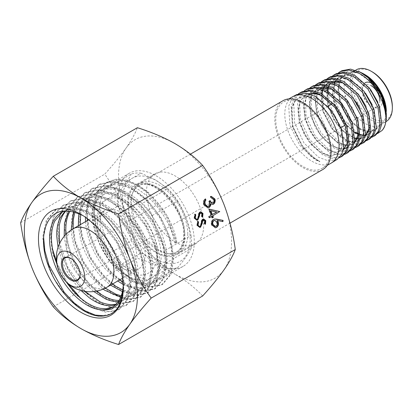 <?xml version="1.0" encoding="UTF-8"?>
<svg xmlns="http://www.w3.org/2000/svg" width="413" height="413" viewBox="0 0 413 413"><rect width="100%" height="100%" fill="white"/><g stroke="black" fill="none" stroke-linecap="round" stroke-linejoin="round"><path stroke-width="0.31" stroke-dasharray="2.06 1.55" d="M127.266 275.693A47.97 27.697 -120 0 0 161.184 256.106A47.97 27.697 -120 0 0 127.266 197.357A47.97 27.697 -120 0 0 93.343 216.939A47.97 27.697 -120 0 0 127.266 275.693M127.627 276.209L142.49 283.117A52.415 30.263 -120 0 0 152.294 282.239C154.818 277.02 159.289 270.66 165.706 263.158A52.415 30.263 -120 0 0 166.14 256.876A52.415 30.263 -120 0 0 165.706 250.092C159.335 239.736 154.865 228.213 152.294 215.519A52.415 30.263 -120 0 0 142.49 203.33L127.627 196.423L115.666 187.838A52.415 30.263 -120 0 0 105.867 188.715C99.497 196.154 95.026 202.515 92.45 207.796A52.415 30.263 -120 0 0 92.45 220.862C94.98 233.438 99.45 244.961 105.867 255.435A52.415 30.263 -120 0 0 115.666 267.629L127.627 276.209M156.259 258.951A47.97 27.697 -120 0 0 190.181 239.37A47.97 27.697 -120 0 0 156.259 180.615A47.97 27.697 -120 0 0 122.341 200.202A47.97 27.697 -120 0 0 156.259 258.951M115.666 187.838L141.034 173.192L155.897 180.099L167.864 188.679L142.49 203.33M152.294 215.519L177.662 200.873A52.415 30.263 -120 0 0 167.864 188.679M177.662 200.873C184.028 211.229 188.504 222.752 191.074 235.446L165.706 250.092M165.706 263.158L191.074 248.512A52.415 30.263 -120 0 0 191.508 242.23A52.415 30.263 -120 0 0 191.074 235.446M191.074 248.512C188.55 253.732 184.074 260.092 177.662 267.593L152.294 282.239M142.49 283.117L167.864 268.471A52.415 30.263 -120 0 0 177.662 267.593M167.864 268.471L155.897 259.885L141.034 252.983L115.666 267.629M302.899 103.787A38.378 22.157 60 0 1 327.968 137.606A38.378 22.157 60 0 1 322.088 168.359A38.378 22.157 60 0 1 302.899 166.46A38.378 22.157 60 0 1 277.83 132.64A38.378 22.157 60 0 1 283.71 101.887A38.378 22.157 60 0 1 302.899 103.787M331.133 163.135A38.378 22.157 60 0 1 311.944 161.235A38.378 22.157 60 0 1 286.875 127.416A38.378 22.157 60 0 1 292.755 96.663M337.23 159.315L328.717 161.065L318.464 157.234L303.922 142.883L294.577 122.692L293.782 103.508L296.87 96.374L302.022 91.763M298.418 93.834L293.788 99.099L291.15 106.58L292.44 125.681L301.588 145.226L315.444 159.088L319.884 161.457L319.492 161.767L314.783 159.495L299.75 145.309L289.926 125.263L288.733 106.198L291.635 99.146L296.611 94.623M375.515 135.221L367.869 136.94L358.732 133.874M338.407 72.786L334.272 77.804L332.031 84.887L333.652 102.925L342.645 121.257L356.001 134.22L364.426 137.699L371.855 137.24M370.027 138.675L369.222 139.135M367.064 139.981L359.986 140.022L352.026 136.657L338.097 122.862L329.115 103.451L328.35 84.98L331.345 78.109L336.296 73.679M332.718 75.791L328.547 80.85L326.265 88L327.937 106.11L336.977 124.561L350.415 137.643L358.943 141.132L366.398 140.678M364.576 142.103L356.316 143.801L346.45 140.079L332.382 126.182L323.333 106.642L322.605 88.057L325.578 81.165L330.586 76.694M327.003 78.806L322.811 83.901L320.55 91.061L322.192 109.326L331.324 127.911L344.865 141.05L353.42 144.576L360.941 144.106M359.093 145.557L350.813 147.245L340.839 143.517L326.704 129.537L317.602 109.853L316.828 91.139L319.858 84.19L324.861 79.714M321.314 81.81L317.101 86.926L314.789 94.169L316.492 112.543L325.656 131.231L339.28 144.473L347.922 148.009L355.49 147.539M353.636 148.985L345.263 150.709L335.258 146.94L321.009 132.867L311.83 113.09L311.072 94.241L314.092 87.251L319.161 82.724M315.604 84.825L311.345 89.993L309.063 97.261L310.741 115.743L319.992 134.555L333.73 147.88L342.408 151.447L350.023 150.972M348.159 152.433L339.754 154.152L329.651 150.378L315.305 136.202L306.085 116.259L305.305 97.318L308.366 90.282L313.431 85.744M309.91 87.83L305.651 93.002L303.318 100.323L305.031 118.944L314.339 137.906L328.144 151.303L336.9 154.88L344.581 154.4M342.697 155.871L334.22 157.616L324.071 153.801L309.642 139.563L300.323 119.517L299.539 100.421L302.6 93.338L307.737 88.749M304.205 90.839L299.905 96.059L297.577 103.426L299.291 122.16L308.666 141.205L322.589 154.71L331.391 158.318L339.109 157.838M357.637 133.218L343.761 119.507L334.85 100.209L334.138 81.862L337.075 75.068L342.01 70.664M386.32 111.334A29.85 17.232 60 0 1 380.136 124.994A29.85 17.232 60 0 1 365.216 123.518A29.85 17.232 60 0 1 345.712 97.215A29.85 17.232 60 0 1 350.291 73.297A29.85 17.232 60 0 1 365.216 74.774M385.819 118.159L386.32 113.26M386.32 113.544L385.757 118.443M358.789 71.495L350.167 70.267L343.311 73.39L339.058 80.38L338.02 90.271L340.24 101.712L345.382 113.162L352.728 123.136L361.251 130.379L369.981 133.993L377.621 133.497M386.17 121.515A29.85 17.232 60 0 1 371.246 120.038A29.85 17.232 60 0 1 351.742 93.736A29.85 17.232 60 0 1 356.321 69.812M392.35 106.688A28.43 16.412 60 0 1 372.247 118.294A28.43 16.412 60 0 1 352.15 83.478A28.43 16.412 60 0 1 372.247 71.872M379.888 100.886A12.509 7.222 60 0 1 377.296 106.611A12.509 7.222 60 0 1 371.044 105.996A12.509 7.222 60 0 1 371.044 105.991A12.509 7.222 60 0 1 362.196 90.674A12.509 7.222 60 0 1 364.787 84.949A12.509 7.222 60 0 1 371.044 85.568M370.631 82.698A14.212 8.208 60 0 1 372.247 83.478A14.212 8.208 60 0 1 382.299 100.886A14.212 8.208 60 0 1 372.247 106.688L371.044 105.991L372.247 106.688A14.212 8.208 60 0 1 362.196 89.28A14.212 8.208 60 0 1 364.865 82.946M80.076 274.263A12.509 7.222 -120 0 0 80.076 273.979L80.076 274.562M187.786 234.052A39.762 22.958 -120 0 0 170.43 194.033A39.762 22.958 -120 0 0 139.785 183.382A39.762 22.958 -120 0 0 133.404 191.069A39.762 22.958 -120 0 0 131.551 201.585A39.762 22.958 -120 0 0 169.702 253.938A39.762 22.958 -120 0 0 179.547 252.255A39.762 22.958 -120 0 0 187.786 234.052M283.019 100.689A39.762 22.958 -120 0 0 274.784 118.892A39.762 22.958 -120 0 0 292.141 158.907A39.762 22.958 -120 0 0 322.78 169.557M105.867 255.435L131.236 240.789A52.415 30.263 -120 0 0 141.034 252.983M92.45 207.796L117.819 193.15A52.415 30.263 -120 0 0 117.819 206.216L92.45 220.862M141.034 173.192A52.415 30.263 -120 0 0 131.236 174.069L105.867 188.715M80.076 273.979A12.509 7.222 -120 0 0 71.232 258.662A12.509 7.222 -120 0 0 70.984 258.523M373.176 82.93L358.949 72.931L352.005 71.692L346.068 73.313L340.761 79.12L338.634 88.294L339.992 99.502L344.525 111.045L351.535 121.179L359.862 128.412L368.205 131.608L375.231 130.41L379.134 126.223L381.029 119.693L377.983 102.388M370.492 89.394L354.886 76.544L346.982 74.753L340.219 76.441L337.746 78.31M337.276 78.806L335.614 81.077M334.716 82.863L332.955 94.938L336.466 109.29L344.292 122.666L354.566 131.974M358.711 134.039L360.306 134.576M363.058 135.113L365.329 135.134M366.687 134.937L369.754 133.76L373.786 129.47L375.623 122.687L372.201 104.778M365.567 93.317L358.071 85.223L349.775 79.838L341.675 77.773L334.731 79.358L332.083 81.376M331.649 81.831L329.951 84.113M329.032 85.847L328.516 87.097M328.418 87.37L328.299 87.716M327.519 90.845L328.268 104.825L334.246 119.625L343.962 131.644L354.886 138.009M357.575 138.51L359.888 138.541M361.194 138.365L364.973 136.775M369.594 129.429L369.898 118.81L366.042 106.487M360.792 97.422L351.293 87.324L340.777 81.588M330.792 81.614L329.042 82.404M325.95 84.81L325.098 85.821M324.375 86.859L324.215 87.128M323.327 88.831L322.837 90.055M322.703 90.426L322.589 90.767M321.835 93.839L323.529 111.716L333.11 129.527L346.672 140.492L353.275 142.026L358.814 140.58L363.073 135.836L364.808 128.283L360.157 108.738M356.45 102.279L348.691 92.961L339.796 86.513L330.958 83.88L323.364 85.414L317.876 91.366L315.661 100.798L317.081 112.377L321.758 124.272L329.022 134.684L337.643 142.118L346.239 145.33L353.451 143.956L354.122 143.512M358.814 135.712L358.479 122.594L352.439 107.803L342.186 95.171L330.08 87.84M319.548 87.644L317.829 88.397M322.434 95.893L336.234 107.494L345.691 124.416L347.818 140.792L342.098 150.998L334.793 152.459L326.084 149.253L317.323 141.747L309.92 131.179L305.145 119.099L303.7 107.354L305.956 97.773L311.516 91.738L319.523 90.246L328.815 93.23L338.061 100.307L345.97 110.348L351.355 121.799L353.476 132.924L352.082 142.02L347.416 147.678L340.167 149.041L331.51 145.717L322.863 138.309L315.604 127.798L310.844 115.841L309.466 104.252L311.634 94.727L317.623 88.511L312.424 93.854L310.044 102.326L310.674 112.764L314.272 123.874L320.271 134.225L327.839 142.444L335.991 147.498L343.601 148.814M344.783 148.623L345.067 148.556M347.266 147.74L352.542 141.747L353.936 132.65L351.814 121.53L346.43 110.08L338.521 100.049L329.28 92.966L319.987 89.988L311.985 91.479L306.425 97.514L304.169 107.091L305.615 118.83L310.39 130.906L317.788 141.473L326.549 148.974L335.253 152.18L342.558 150.719L343.28 150.239M348.035 141.912L347.514 128.81L341.505 114.189L331.391 101.613L319.435 94.133M308.268 93.653L306.291 94.52L300.679 100.545L298.454 110.183L299.838 121.943L304.649 134.075L312.027 144.736L320.818 152.268L329.605 155.608L336.946 154.209L341.685 148.375L343.048 139.031L340.787 127.638L335.17 115.96L327.019 105.805L317.571 98.79L307.943 95.847L299.435 97.313L294.867 101.438L292.012 107.974L292.925 126.569L303.147 147.25L311.041 155.727L319.884 161.457M385.819 118.092L383.692 101.242L373.429 83.999L358.887 73.344L351.726 71.955L345.604 73.581L340.297 79.384L338.17 88.563L339.527 99.77L344.06 111.314L351.071 121.448L359.398 128.68L367.74 131.876L374.767 130.678L379.294 125.18L380.693 116.358L378.582 105.527L373.316 94.376L365.572 84.655L356.527 77.835L347.483 75.052L339.754 76.704L337.731 78.16M337.101 78.759L335.315 81.067M334.422 82.745L332.475 94.98L336.032 109.641L344.096 123.27L354.643 132.568M358.649 134.462L360.286 134.968M362.934 135.412L365.288 135.361M366.527 135.139L369.289 134.029L373.879 128.577L375.226 119.708L373.176 108.856L367.906 97.685L360.193 87.892L351.138 81.005L342.052 78.088L334.267 79.621L331.83 81.433M331.474 81.784L329.651 84.102M328.743 85.734L328.206 86.957M328.077 87.293L327.953 87.628M327.137 90.633L327.736 104.814L333.792 119.915L343.735 132.124L354.87 138.396M357.451 138.809L359.842 138.773M361.019 138.577L364.999 136.682M369.635 127.044L368.566 114.953L362.986 101.784L353.972 90.328L343.27 82.936M330.978 81.66L329.068 82.409M325.78 84.768L324.886 85.759M324.076 86.859L323.911 87.122M323.033 88.718L322.517 89.915M321.453 93.627L322.925 111.546L332.455 129.558L346.104 140.719L352.764 142.299L358.355 140.854L362.981 135.299L364.349 126.311L362.263 115.32L356.946 104.03L349.135 94.107L339.976 87.117L330.792 84.169L322.894 85.677L317.411 91.629L315.191 101.061L316.611 112.646L321.288 124.545L328.557 134.958L337.184 142.397L345.774 145.603L352.991 144.23L354.147 143.414M358.82 133.1L357.581 121.117L352.057 108.196L343.301 96.9L332.832 89.394M319.745 87.69L317.865 88.408M308.47 93.699L305.821 94.773L300.205 100.808L297.98 110.447L299.368 122.212L304.18 134.349L311.557 145.015L320.354 152.547L329.146 155.887L336.492 154.488L341.226 148.654L342.594 139.305L340.333 127.906L334.711 116.223L326.559 106.064L317.107 99.048L307.473 96.1L298.966 97.571L294.386 101.701L291.532 108.252L292.461 126.874L302.714 147.58L310.628 156.052L319.492 161.767M117.819 193.15C124.189 185.716 128.66 179.356 131.236 174.069M131.236 240.789C128.706 228.219 124.236 216.691 117.819 206.216M141.953 182.902A40.474 23.365 -120 0 0 136.027 184.735A40.474 23.365 -120 0 0 133.554 226.794A40.474 23.365 -120 0 0 170.569 256.664A40.474 23.365 -120 0 0 176.496 254.836A40.474 23.365 -120 0 0 178.968 212.778A40.474 23.365 -120 0 0 141.953 182.902M160.745 172.051A40.474 23.365 -120 0 0 154.818 173.883A40.474 23.365 -120 0 0 152.351 215.942A40.474 23.365 -120 0 0 189.366 245.812A40.474 23.365 -120 0 0 195.292 243.985A40.474 23.365 -120 0 0 197.76 201.926A40.474 23.365 -120 0 0 160.745 172.051M202.649 295.976C195.225 287.954 186.026 280.701 175.055 274.217A79.952 46.163 -120 0 0 203.325 281.79A79.952 46.163 -120 0 0 224.016 269.839A79.952 46.163 -120 0 0 224.016 204.559A79.952 46.163 -120 0 0 175.055 143.652A79.952 46.163 -120 0 0 126.094 148.024A79.952 46.163 -120 0 0 126.094 213.304A79.952 46.163 -120 0 0 175.055 274.217C163.791 267.867 151.225 262.56 137.364 258.285C135.299 242.808 131.546 227.816 126.094 213.304C120.441 199.133 113.317 186.082 104.726 174.157C113.286 164.71 120.41 156 126.094 148.024C131.525 140.188 135.278 133.42 137.364 127.72M87.38 218.663L87.504 213.108C88.046 206.319 89.889 200.733 93.033 196.345L99.404 190.522L105.527 188.235L107.581 187.92C112.217 187.45 117.173 188.282 122.454 190.419C128.572 192.933 134.54 196.918 140.358 202.375C146.161 207.863 151.23 214.244 155.556 221.513C159.862 228.792 162.99 236.195 164.957 243.716C166.883 251.228 167.456 258.068 166.682 264.232C165.861 270.37 163.796 275.182 160.476 278.661L156.759 281.578L149.186 283.834L147.766 283.891C142.624 283.886 137.152 282.172 131.349 278.744C125.547 275.275 120.033 270.443 114.809 264.248C109.605 258.027 105.253 251.078 101.753 243.402C98.284 235.72 96.048 228.1 95.047 220.547C94.087 213.01 94.479 206.309 96.229 200.45L100.726 191.823L107.39 185.917L115.65 183.258C137.643 179.567 169.526 212.649 174.751 242.921L176.733 241.781C171.978 211.188 140.616 177.869 119.125 181.255L111.045 183.806L105.17 189.252L101.495 197.409C99.745 203.268 99.352 209.969 100.313 217.512C101.309 225.064 103.544 232.684 107.013 240.366C110.514 248.037 114.866 254.986 120.075 261.212C125.294 267.402 130.807 272.234 136.615 275.703C142.418 279.131 147.89 280.845 153.027 280.85L154.452 280.799L162.025 278.538L165.737 275.626C169.056 272.141 171.127 267.33 171.942 261.197C172.722 255.028 172.149 248.192 170.218 240.676C168.256 233.154 165.123 225.751 160.822 218.472C156.491 211.203 151.426 204.827 145.619 199.334C139.806 193.883 133.838 189.897 127.72 187.378C122.439 185.246 117.478 184.41 112.842 184.885L110.787 185.194L104.67 187.487L98.294 193.31C95.155 197.698 93.312 203.284 92.765 210.067C92.264 216.877 93.095 224.187 95.258 231.998C97.463 239.808 100.757 247.32 105.134 254.527C109.543 261.713 114.561 267.856 120.198 272.957C125.836 278.021 131.489 281.521 137.142 283.463L147.271 284.939L152.289 283.886L154.849 282.683L162.314 274.196C164.539 269.359 165.427 263.463 164.988 256.514C164.508 249.545 162.727 242.25 159.64 234.636C156.517 227.026 152.397 219.897 147.281 213.253C142.139 206.634 136.517 201.203 130.415 196.949C124.308 192.742 118.335 190.171 112.496 189.237L105.666 189.03L97.194 191.808C92.848 194.451 89.662 198.576 87.633 204.182L85.45 217.248M137.25 170.791A53.767 31.042 -120 0 0 129.377 173.223A53.767 31.042 -120 0 0 126.099 229.096A53.767 31.042 -120 0 0 175.272 268.78A53.767 31.042 -120 0 0 183.145 266.349A53.767 31.042 -120 0 0 186.423 210.475A53.767 31.042 -120 0 0 137.25 170.791M119.672 279.885L114.933 275.998C109.3 270.897 104.277 264.754 99.874 257.567C95.491 250.361 92.197 242.849 89.998 235.038L87.468 220.521M80.633 214.404L82.373 207.218C84.397 201.616 87.582 197.491 91.929 194.843L100.4 192.071L107.23 192.277C113.069 193.212 119.042 195.783 125.149 199.99C131.257 204.239 136.879 209.675 142.015 216.293C147.136 222.937 151.256 230.067 154.374 237.676C157.461 245.291 159.242 252.58 159.723 259.555C160.167 266.504 159.273 272.399 157.048 277.237L149.583 285.724L147.023 286.921L142.01 287.98L131.881 286.503L123.033 282.193M123.203 284.547L137.297 289.105L140.095 289.085L147.668 286.829L150.471 284.794C153.987 281.599 156.279 277.03 157.343 271.088C158.365 265.12 158.034 258.404 156.346 250.954C154.622 243.489 151.7 236.071 147.586 228.704C143.44 221.342 138.51 214.812 132.795 209.107C127.065 203.433 121.128 199.185 114.99 196.371C109.12 193.723 103.617 192.659 98.485 193.17L90.313 195.777L84.804 200.475L79.017 213.691M85.553 221.626L85.728 223.81C86.482 231.27 88.49 238.874 91.758 246.607C95.057 254.341 99.254 261.414 104.35 267.825L117.757 280.995M99.404 190.522L97.194 191.808M112.496 284.03L99.084 270.866C93.994 264.454 89.797 257.382 86.498 249.648C83.23 241.91 81.216 234.31 80.463 226.851L80.287 224.667M74.898 212.225L79.539 203.511L85.047 198.813L93.219 196.211C98.356 195.695 103.854 196.764 109.724 199.407C115.867 202.225 121.799 206.469 127.529 212.143C133.244 217.852 138.174 224.383 142.32 231.739C146.439 239.112 149.361 246.525 151.086 253.99C152.769 261.444 153.104 268.156 152.077 274.129C151.019 280.071 148.726 284.634 145.206 287.83L142.402 289.869L134.829 292.125L132.031 292.141L122.733 289.911M122.408 291.624L132.914 293.23L136.734 292.564L140.487 290.974L147.327 283.731C149.78 279.147 150.91 273.447 150.719 266.633C150.492 259.798 148.943 252.565 146.073 244.945C143.172 237.325 139.238 230.118 134.266 223.325C129.269 216.551 123.74 210.909 117.674 206.397C111.603 201.926 105.609 199.061 99.693 197.806L91.309 197.321L84.015 199.438L83.132 199.918L73.839 211.007L73.509 211.843M78.372 225.772L80.354 238.218C82.326 246.009 85.419 253.567 89.636 260.892C93.88 268.197 98.784 274.526 104.355 279.869L110.581 285.14M91.929 194.843L90.313 195.777M105.269 288.14L99.089 282.905C93.519 277.562 88.614 271.238 84.371 263.928C80.158 256.602 77.061 249.044 75.089 241.254L73.111 228.812M69.978 211.162L77.871 202.959L78.754 202.478L86.043 200.357L94.432 200.847C100.344 202.102 106.337 204.962 112.408 209.437C118.474 213.949 124.003 219.592 129.001 226.36C133.972 233.159 137.911 240.366 140.812 247.986C143.678 255.606 145.226 262.833 145.459 269.668C145.65 276.483 144.519 282.182 142.067 286.767L135.227 294.015L131.468 295.605L127.648 296.271L121.226 295.801M120.699 297.159L125.733 297.375L133.311 295.119L135.149 293.886C138.861 290.984 141.37 286.663 142.676 280.933C143.946 275.166 143.853 268.589 142.413 261.212C140.926 253.819 138.226 246.401 134.297 238.951C130.343 231.517 125.557 224.848 119.94 218.931C114.308 213.046 108.418 208.55 102.259 205.442C96.105 202.375 90.313 201.023 84.882 201.394L75.956 204.068L71.372 207.713L68.801 211.033M71.201 230.01L71.206 230.134C71.712 237.496 73.499 245.064 76.56 252.844C79.652 260.618 83.684 267.8 88.656 274.397L103.167 289.11M96.57 291.124L83.39 277.433C78.418 270.84 74.386 263.654 71.294 255.879L66.028 234.305M65.951 210.919L70.69 207.109L79.621 204.435C85.052 204.063 90.845 205.411 96.998 208.477C103.152 211.59 109.047 216.087 114.675 221.972C120.291 227.883 125.077 234.558 129.037 241.992C132.96 249.437 135.665 256.855 137.147 264.248C138.592 271.63 138.68 278.202 137.41 283.968C136.109 289.704 133.6 294.025 129.888 296.926L128.045 298.155L120.472 300.416L119.021 300.468M118.335 301.536L121.138 301.16L126.13 299.265L132.289 293.194C134.963 288.868 136.326 283.375 136.388 276.71C136.404 270.025 135.092 262.869 132.454 255.255C129.775 247.64 126.027 240.366 121.21 233.428C116.363 226.515 110.937 220.676 104.917 215.911C98.893 211.182 92.894 208.033 86.911 206.464L76.947 205.607L70.886 207.156L68.775 208.209L65.099 210.95M64.196 236.319L65.512 244.444C67.247 252.198 70.138 259.792 74.18 267.226C78.248 274.645 83.034 281.139 88.527 286.715L93.813 291.547M84.892 291.351L83.261 289.75C77.768 284.18 72.987 277.681 68.914 270.262C64.872 262.828 61.981 255.234 60.246 247.485L59.508 243.675M58.057 247.304L61.413 259.065C64.294 266.87 68.155 274.155 72.993 280.917L81.005 290.509M62.549 211.843L65.621 210.196L71.686 208.648L81.65 209.505C87.628 211.074 93.632 214.223 99.657 218.952L112.754 232.173L115.945 236.468C120.766 243.402 124.514 250.681 127.189 258.295C129.832 265.91 131.143 273.06 131.122 279.751C131.066 286.415 129.697 291.908 127.023 296.235L120.87 302.301L116.239 304.118M66.41 282.069L56.849 263.943M115.408 304.933L119.78 302.899C123.048 300.726 125.5 297.494 127.137 293.204L127.947 290.716C129.455 285.146 129.61 278.713 128.407 271.424C127.163 264.108 124.68 256.705 120.957 249.225C117.199 241.724 112.568 234.92 107.06 228.812C101.536 222.731 95.697 217.987 89.538 214.584C83.38 211.229 77.525 209.572 71.981 209.623L69.771 209.752L64.5 210.986M123.234 285.151A53.767 31.042 -120 0 0 123.296 282.719A53.767 31.042 -120 0 0 117.612 256.354C120.302 262.513 122.145 268.558 123.146 274.485C124.344 281.78 124.189 288.202 122.682 293.757C121.138 299.275 118.412 303.333 114.515 305.935L112.935 306.859M123.296 282.719L123.296 286.224L121.747 273.184L123.296 287.794M82.729 215.441L84.541 216.443L103.513 232.953L117.612 256.354M20.65 222.7L104.726 174.157M53.292 306.823L137.364 258.285M121.747 273.184L123.595 286.508L122.532 298.181L118.66 307.38L112.259 313.441L104.974 315.842M43.592 237.077L47.139 219.876L56.72 208.999L70.721 206.092L87.164 211.379L103.611 224.022L117.628 242.049L127.142 262.678L130.782 282.729L128.061 299.11L119.455 309.291L111.138 311.789L101.412 310.659L90.943 305.95L80.463 297.974M67.892 283.437L56.596 262.301M52.565 249.147L50.768 234.646L52.167 221.817L56.664 211.621L63.943 204.827L77.959 201.952L94.401 207.269L110.839 219.928L124.845 237.965L134.344 258.595L137.968 278.636L135.227 295.001L126.605 305.155L118.283 307.649L108.547 306.498L98.077 301.774L87.597 293.788M85.104 291.382L68.057 267.645L58.811 240.17L57.996 227.191L59.864 215.834L64.314 206.815L71.088 200.708L85.088 197.801L101.531 203.093L117.973 215.731L131.984 233.758L141.499 254.387L145.139 274.433L142.418 290.814L133.822 300.994L120.71 303.39L105.16 297.577L89.606 284.407L76.488 265.853L67.871 244.697L65.14 224.125L68.77 207.228L78.289 196.542L92.306 193.661L108.753 198.978L125.196 211.637L139.202 229.674L148.706 250.304L152.325 270.355L149.583 286.72L140.957 296.875L127.844 299.234L112.3 293.4L96.756 280.231L83.653 261.682L75.042 240.542L72.316 219.979L75.951 203.093L85.455 192.412L99.461 189.515L115.898 194.812L132.341 207.45L146.352 225.477L155.861 246.102L159.501 266.148L156.775 282.523L148.179 292.703L135.072 295.099L119.522 289.291L103.973 276.127L90.855 257.578L82.239 236.427L79.497 215.86L83.121 198.958L92.631 188.261L106.642 185.37L123.089 190.677L139.537 203.33L153.548 221.368L163.058 242.008L166.682 262.059L163.94 278.429L155.314 288.589L142.196 290.943L126.652 285.109L111.107 271.935L98.005 253.381L89.399 232.235L86.673 211.673L90.313 194.791L99.827 184.115L113.833 181.23L130.271 186.531L146.708 199.174L160.719 217.202L170.223 237.826L173.858 257.867L171.132 274.242L162.531 284.418L149.558 286.823L134.163 281.17L118.722 268.269L105.614 250.015L96.864 229.096L93.839 208.606L97.277 191.777L107.132 182.154L116.063 179.185L126.45 180.053L137.524 184.637L148.494 192.525L167.074 215.607L176.733 241.781M117.963 307.587L111.36 313.957L98.253 316.332L82.708 310.519L67.164 297.355L54.057 278.811L45.44 257.671L42.704 237.108L46.328 220.217L55.822 209.52L69.823 206.608L86.271 211.895L102.718 224.538L116.729 242.565L126.249 263.195L129.883 283.246L127.163 299.631L118.557 309.812L105.444 312.192L89.889 306.374L74.34 293.199L61.227 274.645L52.611 253.489L49.88 232.917L53.52 216.02L63.044 205.344L77.061 202.473L93.503 207.785L109.946 220.444L123.946 238.482L133.451 259.111L137.07 279.157L134.328 295.522L125.707 305.677L112.599 308.041L97.055 302.218L81.511 289.054L68.403 270.51L59.797 249.364L57.061 228.802L60.69 211.915L70.189 201.224L84.19 198.323L100.633 203.609L117.075 216.252L131.091 234.274L140.606 254.904L144.245 274.95L141.525 291.33L132.924 301.516L119.811 303.906L104.262 298.093L88.707 284.924L75.589 266.37L66.973 245.214L64.242 224.641L67.877 207.744L77.391 197.058L91.407 194.177L107.855 199.494L124.298 212.153L138.303 230.191L147.808 250.825L151.426 270.871L148.685 287.236L140.059 297.391L126.946 299.75L111.402 293.922L95.862 280.752L82.755 262.203L74.149 241.058L71.418 220.496L75.052 203.614L84.557 192.928L98.562 190.032L115 195.328L131.442 207.971L145.453 225.994L154.963 246.618L158.602 266.664L155.882 283.044L147.281 293.225L134.173 295.615L118.624 289.807L103.074 276.643L89.957 258.094L81.34 236.948L78.599 216.376L82.223 199.474L91.732 188.782L105.743 185.886L122.196 191.193L138.644 203.852L152.65 221.889L162.159 242.524L165.783 262.575L163.042 278.951L154.416 289.105L141.298 291.459L125.753 285.626L110.214 272.451L97.107 253.902L88.501 232.751L85.775 212.194L89.414 195.308L98.929 184.632L112.935 181.746L129.372 187.048L145.815 199.691L159.821 217.718L169.33 238.342L172.959 258.388L170.233 274.759L161.633 284.934L148.659 287.34L133.265 281.692L117.824 268.786L104.716 250.531L95.966 229.613L92.946 209.123L96.379 192.298L106.234 182.67L115.165 179.701L125.552 180.574L136.626 185.158L147.596 193.047L166.176 216.128L176.212 242.916L177.11 242.395M174.751 242.921L176.212 242.916M212.251 203.165L212.716 203.01C213.66 202.122 213.846 200.95 213.284 199.5L213.717 199.458M213.284 199.5L210.687 197.682L211.12 197.641M210.687 197.682L210.232 196.521L210.671 196.48M210.232 196.521L211.064 196.397M212.473 204.45L210.511 203.857M207.765 207.904L203.728 204.951L204.161 204.915M203.728 204.951C202.891 202.468 203.32 200.46 205.018 198.921L205.452 198.885M205.018 198.921L205.122 199.2M207.465 206.681L208.606 206.412M208.173 206.448C209.515 205.091 209.706 203.351 208.751 201.234L209.19 201.198M208.751 201.234L210.217 200.604M212.716 203.01L213.154 202.974M209.381 217.543L209.009 217.754L208.56 216.593L210.878 215.25L208.493 209.107L208.932 209.071M208.493 209.107L208.988 209.221M212.277 217.697L211.91 217.909L212.344 217.873M211.91 217.909L211.332 216.417M209.009 217.754L209.448 217.713M208.56 216.593L208.993 216.551M210.878 215.25L211.317 215.214M211.91 214.657L216.273 212.137L210.413 210.795M216.273 212.137L216.711 212.096M222.488 221.528L222.906 221.611M222.473 221.647L217.083 220.568M215.235 227.78L211.564 225.147L211.998 225.106M211.564 225.147C210.8 222.643 211.311 220.749 213.103 219.458L213.536 219.417M213.103 219.458L214.724 219.019M215.013 226.515L215.705 226.288C216.887 225.302 217.176 223.944 216.572 222.204L214.275 220.392M215.705 226.288L216.144 226.247M216.572 222.204L217.011 222.168M199.624 227.424L196.851 225.498L197.285 225.462M196.851 225.498L197.388 221.337L197.822 221.296M197.388 221.337L197.667 221.575M199.376 226.417L200.264 226.231M199.825 226.267L200.909 225.4M200.47 225.441L201.467 220.501L201.9 220.465M201.467 220.501L202.463 219.215L202.897 219.179M202.463 219.215L203.392 218.983M205.147 223.97L205.039 224.233L205.478 224.192M205.039 224.233L204.218 223.676L204.657 223.639M204.218 223.676L204.466 221.058L204.9 221.022M204.466 221.058L202.86 220.129M196.841 220.248L194.069 218.327L194.502 218.286M194.069 218.327L194.606 214.161L195.039 214.125M194.606 214.161L194.884 214.404M196.593 219.241L197.481 219.055M197.042 219.096L198.121 218.229M197.688 218.265L198.679 213.33L199.118 213.289M198.679 213.33L199.68 212.045L200.114 212.003M199.68 212.045L200.61 211.807M202.365 216.799L202.256 217.057L202.69 217.021M202.256 217.057L201.436 216.505L201.874 216.464M201.436 216.505L201.683 213.888L202.117 213.846M201.683 213.888L200.073 212.953M184.152 235.885A39.442 22.772 -120 0 0 156.259 187.579A39.442 22.772 -120 0 0 128.371 203.681A39.442 22.772 -120 0 0 156.259 251.992A39.442 22.772 -120 0 0 184.152 235.885M97.365 219.262A42.286 24.413 -120 0 0 127.266 271.052A42.286 24.413 -120 0 0 157.167 253.788A42.286 24.413 -120 0 0 127.266 201.998A42.286 24.413 -120 0 0 97.365 219.262M97.365 226.226A33.758 19.488 -120 0 0 112.099 260.195A33.758 19.488 -120 0 0 138.112 269.24A33.758 19.488 -120 0 0 145.102 253.788A33.758 19.488 -120 0 0 130.369 219.814A33.758 19.488 -120 0 0 104.355 210.769A33.758 19.488 -120 0 0 97.365 226.226M73.199 228.761A33.758 19.488 -120 0 0 66.209 244.212A33.758 19.488 -120 0 0 90.075 285.559A33.758 19.488 -120 0 0 106.957 287.231M184.787 234.512A38.213 22.059 -120 0 0 162.67 191.059A38.213 22.059 -120 0 0 132.527 193.207A38.213 22.059 -120 0 0 130.751 203.315A38.213 22.059 -120 0 0 167.41 253.628A38.213 22.059 -120 0 0 184.787 234.512M201.028 222.834L201.467 222.793M198.245 215.658L198.679 215.622M133.404 191.069L132.527 193.207C133.864 190.011 135.774 187.698 138.257 186.278C152.134 175.391 185.21 209.086 183.733 235.307C183.542 243.732 181.059 249.344 176.279 252.131C173.801 253.572 170.848 254.067 167.41 253.628L169.702 253.938M322.088 168.359L327.292 165.355M380.136 124.994L385.892 121.675M362.196 90.674L362.196 89.28M88.795 219.757L104.355 210.769L101.908 213.34C100.648 215.312 99.967 218.446 99.863 222.741C100.369 235.699 105.836 248.027 116.27 259.736C120.611 264.155 124.798 267.175 128.82 268.786L133.404 270.014C135.671 270.154 137.24 269.895 138.112 269.24L122.553 278.228M377.296 106.611L344.974 125.273M340.962 127.591L77.489 279.709M190.424 154.147L139.785 183.382M230.015 223.118L179.547 252.255M364.787 84.949L331.897 103.942M327.865 106.265L64.98 258.042M71.232 258.662L70.731 258.373M350.291 73.297L355.619 70.22M283.71 101.887L288.914 98.883M345.604 73.581L346.068 73.313M374.767 130.678L375.231 130.41M339.754 76.704L340.219 76.441M369.289 134.029L369.754 133.76M334.267 79.621L334.731 79.358M363.879 137.462L364.338 137.188M328.449 82.739L328.918 82.476M358.355 140.854L358.814 140.58M322.894 85.677L323.364 85.414M352.991 144.23L353.451 143.956M347.416 147.678L347.875 147.4M311.516 91.738L311.985 91.479M342.098 150.998L342.558 150.719M305.821 94.773L306.291 94.52M336.492 154.488L336.946 154.209M298.966 97.571L299.435 97.313M154.818 173.883L136.027 184.735M129.377 173.223L111.045 183.806M107.39 185.917L104.67 187.487M85.047 198.813L83.132 199.918M77.871 202.959L75.956 204.063M70.69 207.104L68.775 208.209M63.509 211.249L61.594 212.354M156.764 281.578L154.849 282.683M149.583 285.724L147.668 286.829M142.402 289.869L140.487 290.974M135.227 294.015L133.311 295.119M128.045 298.16L126.13 299.265M120.87 302.301L118.954 303.41M113.689 306.446L112.16 307.329M84.541 216.443L80.881 214.332M183.145 266.349L162.025 278.543M195.292 243.985L176.496 254.836M112.259 313.441L111.36 313.957M56.72 208.999L55.822 209.52M119.455 309.291L118.557 309.812M63.943 204.827L63.044 205.344M126.605 305.155L125.707 305.677M71.088 200.708L70.189 201.224M133.822 300.994L132.924 301.516M78.289 196.542L77.391 197.058M140.957 296.875L140.059 297.391M85.455 192.412L84.557 192.928M148.179 292.703L147.281 293.225M92.631 188.261L91.732 188.782M155.314 288.589L154.416 289.105M99.827 184.115L98.929 184.632M162.531 284.418L161.633 284.934M107.132 182.154L106.234 182.67M211.27 196.376L210.831 196.412M212.69 204.44L212.256 204.481M207.982 207.894L207.548 207.93M215.447 227.775L215.013 227.811M214.93 218.993L214.497 219.029M203.614 218.947L203.181 218.983M199.851 227.418L199.417 227.455M200.832 211.771L200.393 211.812M197.068 220.243L196.634 220.284"/><path stroke-width="0.62" d="M288.914 98.883L292.755 96.663A38.378 22.157 60 0 1 293.184 96.43A38.378 22.157 60 0 1 311.944 98.568A38.378 22.157 60 0 1 336.9 132A38.378 22.157 60 0 1 331.551 162.887A38.378 22.157 60 0 1 331.133 163.135L327.292 165.355M293.184 96.43L296.611 94.623L305.315 93.137L315.682 96.544L331.061 110.013L341.536 129.228L343.781 147.73L341.51 154.71L337.23 159.315L331.551 162.887M340.338 71.547L342.01 70.664L350.534 69.116L360.42 72.321L368.148 77.747A36.236 20.918 60 0 1 386.32 116.543A36.236 20.918 60 0 1 381.927 130.575C393.15 119.527 379.18 83.158 358.778 73.209L348.871 69.998L340.338 71.547L338.407 72.786M334.644 74.552L336.296 73.679L344.87 72.125L354.834 75.342L369.558 88.181L379.552 106.508L381.731 124.168L379.583 130.838L375.515 135.221L373.92 136.223L377.998 131.835L380.151 125.17L377.983 107.468L367.957 89.074L353.213 76.219L343.234 72.993L334.644 74.552L332.718 75.791M358.732 133.874L357.637 133.218M371.855 137.24L373.92 136.223M328.96 77.551L330.586 76.694L339.212 75.13L349.233 78.377L364.044 91.304L374.142 109.765L376.31 127.55L374.152 134.246L370.027 138.675L368.458 139.661L372.598 135.216L374.761 128.495L372.572 110.658L362.469 92.192L347.643 79.239L337.602 75.987L328.96 77.551L327.003 78.806M369.222 139.135L367.064 139.981M366.398 140.678L368.458 139.661M323.26 80.561L324.861 79.714L333.559 78.134L343.642 81.402L358.551 94.401L368.68 112.981L370.879 130.906L368.706 137.658L364.576 142.103L363.032 143.074L367.172 138.618L369.351 131.861L367.167 113.931L357.023 95.295L342.067 82.254L331.975 78.976L323.26 80.561L321.314 81.81M360.941 144.106L363.032 143.074M317.587 83.555L319.161 82.724L327.891 81.144L338.051 84.428L353.053 97.551L363.27 116.249L365.469 134.261L363.275 141.065L359.093 145.557L357.575 146.512L361.757 142.015L363.967 135.201L361.757 117.127L351.509 98.387L336.512 85.264L326.327 81.975L317.587 83.555L315.604 84.825M355.49 147.539L357.575 146.512M311.882 86.565L313.431 85.744L322.243 84.144L332.45 87.463L347.555 100.633L357.823 119.481L360.033 137.648L357.828 144.483L353.636 148.985L352.139 149.929L356.352 145.402L358.551 138.546L356.342 120.359L346.073 101.5L330.927 88.289L320.715 84.954L311.877 86.565L309.91 87.83M350.023 150.972L352.139 149.929M306.193 89.564L307.737 88.749L316.575 87.158L326.869 90.483L342.052 103.777L352.387 122.713L354.628 140.983L352.392 147.885L348.159 152.433L346.693 153.357L350.926 148.809L353.167 141.907L350.942 123.616L340.58 104.613L325.377 91.294L315.057 87.959L306.193 89.564L304.205 90.839M344.581 154.4L346.693 153.357M300.199 92.729L302.022 91.763L310.932 90.153L321.262 93.524L336.569 106.884L346.966 125.986L349.186 144.38L346.956 151.297L342.697 155.871L341.252 156.78L345.521 152.196L347.756 145.252L345.516 126.806L335.108 107.685L319.786 94.319L309.383 90.974L300.199 92.729L298.418 93.834M339.109 157.838L341.252 156.78M363.058 73.529L365.216 74.774A29.85 17.232 60 0 1 386.32 111.334L385.215 104.313C381.338 90.741 373.951 80.478 363.058 73.529L358.789 71.495M386.32 113.26L386.32 112.971M368.148 77.747L381.271 95.031L386.32 113.544L386.32 116.543M377.621 133.497L381.927 130.575M392.35 107.85L392.35 106.688A28.43 16.412 60 0 0 372.247 71.872L371.246 71.294A29.85 17.232 60 0 1 392.35 107.85A29.85 17.232 60 0 1 386.17 121.515L385.892 121.675M364.865 82.946A14.212 8.208 60 0 1 370.631 82.698M84.711 277.237A19.772 11.414 -120 0 0 70.731 253.019A19.772 11.414 -120 0 0 56.751 261.093A19.772 11.414 -120 0 0 59.018 271.222A19.772 11.414 -120 0 0 63.091 278.279A19.772 11.414 -120 0 0 77.391 287.205A19.772 11.414 -120 0 0 84.711 277.237M61.382 263.768A13.221 7.63 -120 0 0 70.731 279.957A13.221 7.63 -120 0 0 80.076 274.562A13.221 7.63 -120 0 0 70.731 258.373A13.221 7.63 -120 0 0 61.382 263.768M70.984 258.523A12.509 7.222 -120 0 0 64.98 258.042A12.509 7.222 -120 0 0 62.389 263.768A12.509 7.222 -120 0 0 67.846 276.354A12.509 7.222 -120 0 0 77.489 279.709A12.509 7.222 -120 0 0 80.076 274.263M230.015 223.118L322.78 169.557A39.762 22.958 -120 0 0 331.014 151.354A39.762 22.958 -120 0 0 313.658 111.34A39.762 22.958 -120 0 0 283.019 100.689L190.424 154.147M371.044 85.568A12.509 7.222 60 0 1 379.888 100.886M355.619 70.22L356.321 69.812A29.85 17.232 60 0 1 371.246 71.294L372.247 71.872M385.215 104.313L380.512 93.075L373.176 82.93M377.983 102.388L370.492 89.394M337.746 78.31L337.276 78.806M335.614 81.077L334.716 82.863M354.566 131.974L358.711 134.039M360.306 134.576L363.058 135.113M365.329 135.134L366.687 134.937M372.201 104.778L365.567 93.317M332.083 81.376L331.649 81.831M329.951 84.113L329.032 85.847M328.516 87.097L328.418 87.37M328.299 87.716L327.519 90.845M354.886 138.009L357.575 138.51M359.888 138.541L361.194 138.365M364.973 136.775L369.594 129.429M366.042 106.487L360.792 97.422M340.777 81.588L330.792 81.614M329.042 82.404L326.575 84.185M326.358 84.391L325.95 84.81M325.098 85.821L324.375 86.859M324.215 87.128L323.327 88.831M322.837 90.055L322.703 90.426M322.589 90.767L321.835 93.839M360.157 108.738L356.45 102.279M354.122 143.512L358.814 135.712M330.08 87.84L319.548 87.644M343.601 148.814L344.783 148.623M345.067 148.556L347.266 147.74M343.28 150.239L348.035 141.912M319.435 94.133L308.268 93.653M337.731 78.16L337.101 78.759M335.315 81.067L334.422 82.745M354.643 132.568L358.649 134.462M360.286 134.968L362.934 135.412M365.288 135.361L366.527 135.139M331.83 81.433L331.474 81.784M329.651 84.102L328.743 85.734M328.206 86.957L328.077 87.293M327.953 87.628L327.137 90.633M354.87 138.396L357.451 138.809M359.842 138.773L361.019 138.577M364.999 136.682L369.635 127.044M343.27 82.936L330.978 81.66M329.068 82.409L325.78 84.768M324.886 85.759L324.076 86.859M323.911 87.122L323.033 88.718M322.517 89.915L321.453 93.627M354.147 143.414L358.82 133.1M332.832 89.394L319.745 87.69M317.865 88.408L317.153 88.769M322.434 95.893L315.109 93.384L308.47 93.699M118.572 213.955C104.68 209.665 92.114 204.358 80.881 198.023A79.952 46.163 -120 0 0 52.616 190.45A79.952 46.163 -120 0 0 31.92 202.396A79.952 46.163 -120 0 0 31.92 267.676A79.952 46.163 -120 0 0 80.881 328.583A79.952 46.163 -120 0 0 129.842 324.21A79.952 46.163 -120 0 0 129.842 258.93C124.442 244.61 120.684 229.618 118.572 213.955L202.649 165.412C211.239 177.337 218.363 190.388 224.016 204.559C229.463 219.071 233.221 234.063 235.286 249.54C233.19 255.249 229.437 262.018 224.016 269.839C218.317 277.835 211.193 286.545 202.649 295.976L118.572 344.514C120.663 338.799 124.421 332.031 129.842 324.21C135.541 316.219 142.666 307.504 151.21 298.078L235.286 249.54M151.21 298.078C142.707 286.317 135.588 273.272 129.842 258.93A79.952 46.163 -120 0 0 80.881 198.023C69.89 191.518 60.69 184.265 53.292 176.263C44.728 185.711 37.604 194.425 31.92 202.396C26.494 210.232 22.736 217.001 20.65 222.7C22.761 238.368 26.52 253.36 31.92 267.676C37.666 282.017 44.79 295.068 53.292 306.823C60.711 314.845 69.911 322.099 80.881 328.583C92.145 334.933 104.711 340.24 118.572 344.514M87.468 220.521L87.38 218.663M123.033 282.193L119.672 279.885M117.757 280.995L123.203 284.547M85.45 217.248L85.553 221.626M80.287 224.667L80.633 214.404M122.733 289.911L115.454 286.08L112.496 284.03M110.581 285.14L122.408 291.624M79.017 213.691L78.584 216.577L78.372 225.772M73.111 228.812L73.318 219.613L74.898 212.225M121.226 295.801L116.017 294.242L105.269 288.14M103.167 289.11L104.819 290.303L120.699 297.159M73.509 211.843L71.201 230.01M66.028 234.305L65.946 233.175C65.476 225.834 66.354 219.458 68.579 214.048L69.978 211.162M119.021 300.468L116.27 300.308C110.921 299.657 105.351 297.339 99.559 293.344L96.57 291.124M93.813 291.547L105.408 298.862C110.09 300.917 114.473 301.8 118.557 301.521M68.801 211.033L64.464 223.128L64.196 236.319M59.508 243.675L59.198 226.169C60.236 219.731 62.539 214.59 66.106 210.754M116.239 304.118L113.291 304.562C109.208 304.84 104.825 303.953 100.142 301.898L84.892 291.351M81.005 290.509L88.929 297.489C94.701 301.758 100.307 304.381 105.749 305.352L111.376 305.666L115.408 304.933M65.099 210.95L60.112 217.899C57.655 223.072 56.535 229.267 56.757 236.489L58.057 247.304M56.849 263.943L56.153 262.105C53.303 254.294 51.749 246.773 51.491 239.53C51.269 232.307 52.389 226.107 54.846 220.94L62.549 211.843M112.935 306.859L106.11 308.702L100.488 308.387C95.047 307.417 89.44 304.799 83.669 300.53C77.902 296.219 72.59 290.695 67.727 283.953L66.41 282.069M101.655 309.843A53.767 31.042 -120 0 0 104.288 309.76A53.767 31.042 -120 0 0 112.16 307.329A53.767 31.042 -120 0 0 123.234 285.151M64.5 210.986L61.599 212.354L57.99 215.028C54.222 218.58 51.692 223.485 50.407 229.731C49.162 236.009 49.266 242.999 50.727 250.686C52.229 258.388 54.908 266.003 58.77 273.53C62.662 281.046 67.314 287.701 72.719 293.498C78.145 299.265 83.746 303.576 89.523 306.436C93.777 308.521 97.824 309.652 101.655 309.838L104.184 310.148L111.825 309.017L117.782 304.655L121.675 297.474L123.265 287.871M59.673 208.648A59.983 34.63 -120 0 0 44.15 266.586A59.983 34.63 -120 0 0 102.088 317.964A59.983 34.63 -120 0 0 123.296 287.794A59.983 34.63 -120 0 0 80.881 214.332A59.983 34.63 -120 0 0 59.673 208.648M123.296 287.433L121.912 298.594L117.963 307.587C114.2 312.878 109.078 315.713 102.589 316.09C84.443 317.762 58.6 294.361 48.579 266.359C37.609 238.482 45.027 211.657 64.593 210.981L73.359 211.807L82.729 215.441M200.61 227.165L199.851 227.418L197.285 225.462L197.822 221.296L198.57 221.936L198.111 224.987C198.601 226.143 199.319 226.556 200.264 226.231L200.909 225.4L201.9 220.465L202.897 219.179L203.614 218.947L205.767 220.645L205.478 224.192L204.657 223.639L204.9 221.022L203.294 220.088L202.52 221.373L202.262 223.226L200.61 227.165L199.624 227.424M199.376 226.417L200.264 226.231M202.86 220.129L203.655 219.969L202.86 220.129L202.086 221.409L202.52 221.373M211.317 215.214L208.932 209.071L219.664 211.528L212.798 215.782L213.376 217.274L212.344 217.873L211.766 216.376L209.448 217.713L208.993 216.551L211.317 215.214M213.154 202.974C214.094 202.081 214.28 200.909 213.717 199.458L211.12 197.641L210.671 196.48L211.27 196.376L214.745 198.849C215.509 201.1 215.127 202.86 213.598 204.141L212.69 204.44L210.945 203.821L210.63 205.72L209.143 207.522L207.982 207.894L204.161 204.915C203.325 202.432 203.754 200.419 205.452 198.885L205.901 200.047L204.905 201.864L205.204 204.342L207.899 206.639L208.606 206.412C209.949 205.049 210.14 203.315 209.19 201.198L210.217 200.604C210.811 202.391 211.792 203.181 213.154 202.974L212.251 203.165M213.536 219.417L214.93 218.993L217.016 219.179L223.103 220.397L222.906 221.611L217.517 220.532L218.136 221.817C218.885 224.264 218.389 226.118 216.649 227.377L215.447 227.775L211.998 225.106C211.234 222.607 211.745 220.707 213.536 219.417M197.827 219.99L197.068 220.243L194.502 218.286L195.039 214.125L195.788 214.765L195.328 217.811C195.819 218.967 196.536 219.386 197.481 219.055L198.121 218.229L199.118 213.289L200.114 212.003L200.832 211.771L202.984 213.475L202.69 217.021L201.874 216.464L202.117 213.846L200.511 212.917L199.737 214.197L199.474 216.051L197.827 219.99L196.841 220.248M196.593 219.241L197.481 219.055M200.073 212.953L200.873 212.793L200.073 212.953L199.298 214.239L199.737 214.197M53.292 176.263L137.364 127.72C151.256 132.01 163.822 137.317 175.055 143.652C186.046 150.156 195.246 157.41 202.649 165.412M104.974 315.842L95.222 315.073L84.65 310.617L73.994 302.765L64.03 292.053L48.915 265.12L44.852 250.748L43.592 237.077M80.463 297.974L67.892 283.437M56.596 262.301L52.565 249.147M87.597 293.788L85.104 291.382M211.064 196.397L214.306 198.885L214.745 198.849M214.306 198.885C215.075 201.136 214.693 202.902 213.165 204.177L213.598 204.141M213.165 204.177L212.473 204.45M210.63 205.72L210.196 205.757L210.511 203.857L210.945 203.821M210.196 205.757L208.71 207.563L209.143 207.522M208.71 207.563L207.765 207.904M205.122 199.2L205.468 200.083L205.901 200.047M205.468 200.083L204.471 201.9L204.905 201.864M204.471 201.9L204.765 204.378L205.204 204.342M204.765 204.378L207.465 206.681L207.899 206.639M209.783 200.641C210.377 202.427 211.353 203.217 212.716 203.01M208.988 209.221L219.664 211.528M219.226 211.564L219.752 211.766M219.318 211.802L212.798 215.782M212.359 215.818L212.943 217.315L213.376 217.274M212.943 217.315L212.277 217.697M209.381 217.543L211.766 216.376M210.847 210.759L210.413 210.795L211.91 214.657L216.711 212.096L210.847 210.759L212.344 214.621M214.724 219.019L223.103 220.397M222.669 220.439L222.488 221.528M218.136 221.817L217.697 221.853L217.083 220.568L217.517 220.532M217.697 221.853C218.451 224.3 217.956 226.154 216.211 227.418L216.649 227.377M216.211 227.418L215.235 227.78M214.708 220.351L213.516 220.64C212.344 221.585 212.045 222.912 212.618 224.615L215.013 226.515L216.144 226.247C217.321 225.266 217.61 223.903 217.011 222.168L214.708 220.351L213.949 220.604C212.783 221.549 212.483 222.87 213.051 224.574L215.452 226.474M212.618 224.615L213.051 224.574M213.516 220.64L213.949 220.604M197.667 221.575L198.57 221.936M198.132 221.977L197.677 225.023L198.111 224.987M197.677 225.023C198.168 226.179 198.88 226.598 199.825 226.267M203.392 218.983L205.328 220.687L205.767 220.645M205.328 220.687L205.039 224.233M202.086 221.409L201.823 223.263L202.262 223.226M201.823 223.263L200.176 227.202M194.884 214.404L195.788 214.765M195.349 214.801L194.895 217.852L195.328 217.811M194.895 217.852C195.38 219.009 196.098 219.422 197.042 219.096M200.61 211.807L202.546 213.511L202.984 213.475M202.546 213.511L202.256 217.057M199.298 214.239L199.04 216.092L199.474 216.051M199.04 216.092L197.393 220.031M63.091 278.279A33.758 33.758 0 0 0 106.957 287.231A33.758 19.488 -120 0 0 113.947 271.775A33.758 19.488 -120 0 0 90.075 230.433A33.758 19.488 -120 0 0 73.199 228.761A33.758 33.758 0 0 0 59.018 271.222M216.582 219.22L217.016 219.179M88.795 219.757L73.199 228.761M344.974 125.273L340.962 127.591M331.897 103.942L327.865 106.265M122.553 278.228L106.957 287.231"/></g></svg>
